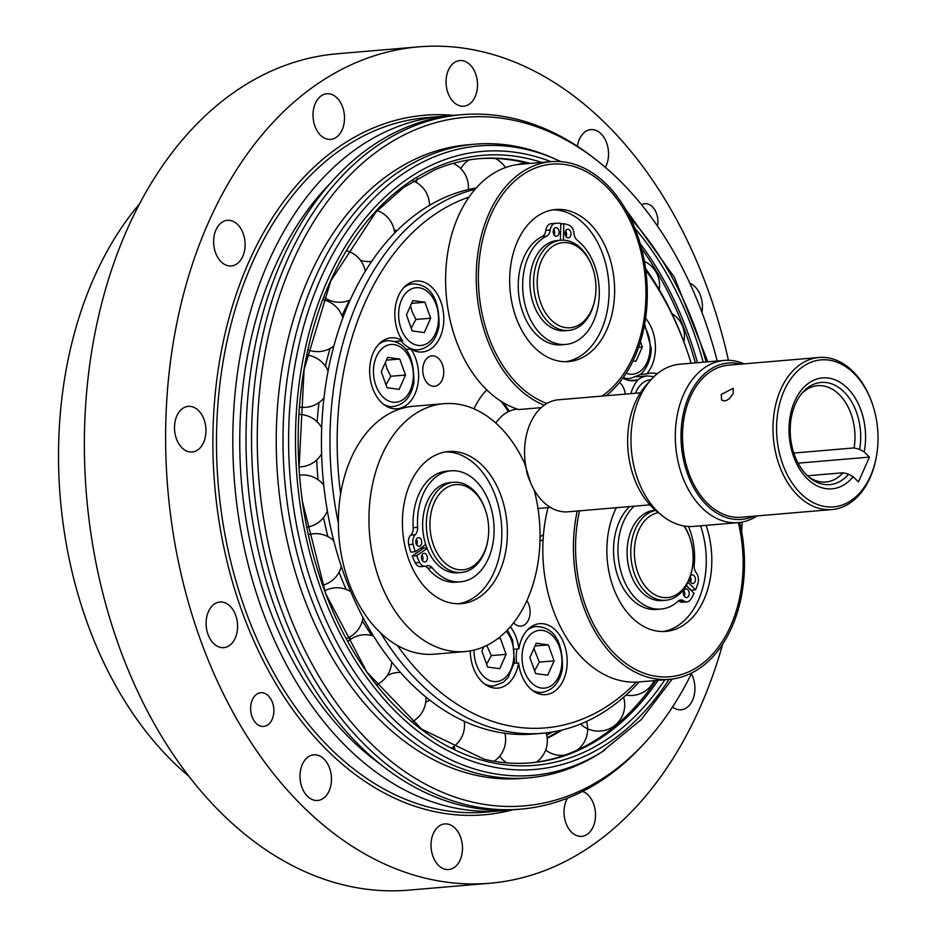 <?xml version="1.0" encoding="UTF-8"?>
<svg xmlns="http://www.w3.org/2000/svg" width="937" height="937" viewBox="0 0 937 937"><rect width="100%" height="100%" fill="white"/><g stroke="black" fill="none" stroke-linecap="round" stroke-linejoin="round"><path stroke-width="1.41" d="M541.27 407.642L518.653 409.563A124.387 85.197 -94.9 0 1 445.614 278.652A124.387 85.197 -94.9 0 1 520.621 164.244L551.237 161.644A124.387 85.197 85.1 0 0 476.289 272.386A124.387 85.197 85.1 0 0 544.28 405.206M606.087 395.742A124.387 85.197 85.1 0 0 642.571 252.627A124.387 85.197 85.1 0 0 551.237 161.644M546.974 403.46A121.845 83.452 -94.9 0 1 487.826 222.491A121.845 83.452 -94.9 0 1 620.938 204.653A121.845 83.452 -94.9 0 1 601.987 396.093M614.613 292.684A76.307 52.261 -94.9 0 1 568.607 361.588A76.307 52.261 -94.9 0 1 510.068 289.978A76.307 52.261 -94.9 0 1 555.7 209.513A76.307 52.261 -94.9 0 1 614.613 292.684M566.053 236.616A4.322 2.963 85.1 0 0 566.569 234.355A4.322 2.963 85.1 0 0 565.573 230.924M554.165 235A4.322 2.963 85.1 0 0 554.681 232.751A4.322 2.963 85.1 0 0 553.685 229.307M552.935 209.865A76.307 52.261 -94.9 0 1 609.073 293.152A76.307 52.261 -94.9 0 1 565.831 361.717M551.717 223.662A62.556 42.844 85.1 0 0 551.319 223.697A62.556 42.844 85.1 0 0 550.921 223.732A8.644 5.927 85.1 0 0 545.849 230.326A8.644 5.927 -94.9 0 1 542.207 236.499A55.705 38.159 85.1 0 0 519.461 299.711A55.705 38.159 85.1 0 0 561.263 344.816L565.69 344.441A55.705 38.159 85.1 0 0 598.813 301.281A55.705 38.159 85.1 0 0 577.309 240.294A8.644 5.927 -94.9 0 1 573.936 233.161A8.644 5.927 85.1 0 0 569.157 225.231A62.556 42.844 85.1 0 0 563.758 223.72L563.43 240.153M495.849 423.091A50.364 34.493 -94.9 0 1 517.165 409.164L517.365 409.141M530.6 482.754L524.451 462.937A124.387 85.197 85.1 0 0 443.974 403.683A124.387 85.197 85.1 0 0 369.611 534.84A124.387 85.197 85.1 0 0 465.033 651.566A124.387 85.197 85.1 0 0 534.137 489.922M526.571 471.522A50.364 34.493 85.1 0 0 530.201 481.77M465.033 651.566L434.417 654.167A124.387 85.197 -94.9 0 1 339.007 537.44A124.387 85.197 -94.9 0 1 413.369 406.283L443.974 403.683M429.966 458.357A76.307 52.261 -94.9 0 1 448.436 451.552A76.307 52.261 -94.9 0 1 506.976 523.174A76.307 52.261 -94.9 0 1 461.355 603.627A76.307 52.261 -94.9 0 1 404.901 545.99A76.307 52.261 -94.9 0 1 429.966 458.357M416.789 545.006A4.322 2.963 85.1 0 0 416.309 539.314M422.435 560.701A4.322 2.963 85.1 0 0 421.955 555.009M445.672 451.903A76.307 52.261 -94.9 0 1 501.436 523.642A76.307 52.261 -94.9 0 1 458.568 603.756M427.131 548.461L416.66 555.653A62.556 42.844 85.1 0 0 419.706 562.481A8.644 5.927 85.1 0 0 425.152 566.288A8.644 5.927 85.1 0 0 426.476 565.948A8.644 5.927 -94.9 0 1 427.799 565.608A8.644 5.927 -94.9 0 1 432.191 567.787A55.705 38.159 85.1 0 0 460.5 581.818A55.705 38.159 85.1 0 0 493.811 523.08A55.705 38.159 85.1 0 0 451.072 470.807L446.644 471.182A55.705 38.159 85.1 0 0 413.182 527.683A8.644 5.927 -94.9 0 1 410.793 535.097A8.644 5.927 85.1 0 0 408.708 544.643A62.556 42.844 85.1 0 0 410.816 552.104L415.255 551.729L425.714 544.538A45.281 31.015 85.1 0 0 427.131 548.461A45.281 31.015 85.1 0 0 457.619 572.8L461.309 572.495A45.281 31.015 85.1 0 0 487.837 540.298L487.978 539.407A42.739 29.27 -94.9 0 1 441.538 559.412A42.739 29.27 -94.9 0 1 445.368 488.446A42.739 29.27 -94.9 0 1 485.507 510.372A42.739 29.27 -94.9 0 1 487.978 539.407M425.281 566.276A8.644 5.927 -94.9 0 1 427.752 568.162A55.705 38.159 85.1 0 0 456.073 582.193L460.5 581.818M426.85 547.747L423.922 547.993L412.233 556.028A62.556 42.844 85.1 0 0 415.267 562.856A8.644 5.927 85.1 0 0 420.713 566.662L425.152 566.288M421.919 549.363A46.545 31.881 -94.9 0 1 421.252 547.606M422.247 549.152A45.281 31.015 -94.9 0 1 421.568 547.395M423.477 548.297A43.243 29.621 -94.9 0 1 422.798 546.54M645.769 270.161A269.633 184.671 -94.9 0 1 687.793 352.933L687.219 351.246A274.717 188.161 85.1 0 0 645.534 268.509M475.141 189.251A274.717 188.161 85.1 0 0 338.362 523.045M380.75 633.119A274.717 188.161 85.1 0 0 542.148 733.296A274.717 188.161 85.1 0 0 639.198 681.913M476.301 187.939A274.717 188.161 85.1 0 0 463.112 190.902L460.313 191.71A274.717 188.161 85.1 0 0 424.894 208.178L422.318 209.865A274.717 188.161 85.1 0 0 390.682 237.248L388.445 239.731A274.717 188.161 85.1 0 0 362.045 276.755L360.265 279.905A274.717 188.161 85.1 0 0 340.354 324.834L339.112 328.524A274.717 188.161 85.1 0 0 326.615 379.251L325.959 383.292A274.717 188.161 85.1 0 0 321.461 437.45L321.438 441.667A274.717 188.161 85.1 0 0 325.139 496.727L325.736 500.908A274.717 188.161 85.1 0 0 337.484 554.294L338.679 558.253A274.717 188.161 85.1 0 0 357.911 607.469L359.644 611.018A274.717 188.161 85.1 0 0 385.458 653.757L387.66 656.732A274.717 188.161 85.1 0 0 418.851 691.002L421.404 693.263A274.717 188.161 85.1 0 0 456.53 717.461L459.317 718.89A274.717 188.161 85.1 0 0 496.715 731.891L499.62 732.441A274.717 188.161 85.1 0 0 533.598 734.022L542.148 733.296M636.328 682.101A269.633 184.671 -94.9 0 1 397.429 645.523M340.658 493.822A269.633 184.671 -94.9 0 1 469.086 197.063M687.793 352.933A269.633 184.671 -94.9 0 1 691.143 363.24M526.84 600.582A15.261 10.448 -94.9 0 1 529.581 616.616A15.261 10.448 -94.9 0 1 520.902 626.115A15.261 10.448 -94.9 0 1 514.108 623.328A15.261 10.448 -94.9 0 1 513.593 622.8M428.244 357.22A15.261 10.448 -94.9 0 1 431.945 355.861A15.261 10.448 -94.9 0 1 443.646 370.185A15.261 10.448 -94.9 0 1 434.522 386.278A15.261 10.448 -94.9 0 1 423.231 374.753A15.261 10.448 -94.9 0 1 428.244 357.22M619.474 382.483A15.261 10.448 -94.9 0 1 625.284 394.114M402.559 340.81A35.606 24.385 -94.9 0 1 396.023 303.33A35.606 24.385 -94.9 0 1 416.297 281.03A35.606 24.385 -94.9 0 1 443.611 314.445A35.606 24.385 -94.9 0 1 422.318 351.996A35.606 24.385 -94.9 0 1 410.886 349.021A35.606 24.385 -94.9 0 1 417.422 386.501A35.606 24.385 -94.9 0 1 397.147 408.801A35.606 24.385 -94.9 0 1 369.834 375.374A35.606 24.385 -94.9 0 1 391.127 337.824A35.606 24.385 -94.9 0 1 402.559 340.81L394.664 341.478M405.862 349.442L410.886 349.021M640.006 374.542L646.647 373.968A35.606 24.385 -94.9 0 1 650.735 373.102A35.606 24.385 -94.9 0 1 657.2 373.804M630.906 393.634A35.606 24.385 -94.9 0 1 638.038 379.883L629.781 380.586M638.038 379.883A35.606 24.385 -94.9 0 1 633.962 380.75A35.606 24.385 -94.9 0 1 622.906 378.009M645.581 318.217A35.606 24.385 -94.9 0 1 646.647 373.968M514.237 663.337L518.583 662.963A35.606 24.385 -94.9 0 1 497.746 688.121A35.606 24.385 -94.9 0 1 470.245 650.887M510.337 626.771A35.606 24.385 -94.9 0 1 518.864 648.837L514.706 649.189M518.864 648.837A35.606 24.385 -94.9 0 1 539.7 623.679A35.606 24.385 -94.9 0 1 567.014 657.095A35.606 24.385 -94.9 0 1 545.721 694.645A35.606 24.385 -94.9 0 1 518.583 662.963M327.692 299.465A251.479 172.244 85.1 0 0 326.931 300.859M348.459 637.628A251.479 172.244 85.1 0 0 349.969 639.76M350.707 639.245A254.419 174.259 -94.9 0 1 349.29 637.207M327.657 301.152A254.419 174.259 -94.9 0 1 328.383 299.793M501.061 401.305A84.33 57.766 -94.9 0 1 508.276 411.694M509.271 411.226A81.402 55.752 85.1 0 0 502.911 402.453M539.958 541.036A84.33 57.766 85.1 0 0 543.073 539.771M486.725 389.851A84.33 57.766 85.1 0 0 485.366 391.326A84.33 57.766 85.1 0 0 473.981 408.837M484.171 392.697A81.402 55.752 -94.9 0 1 486.9 390.015M543.437 534.758A81.402 55.752 -94.9 0 1 540.04 536.632M534.594 670.716L539.314 662.119L533.903 648.439M535.613 673.562L529.862 657.575L536.21 643.239L548.332 644.879L554.083 660.866L547.735 675.214L535.613 673.562M539.314 662.119L554.083 660.866M534.98 646.015L548.332 644.879M486.619 664.192L491.339 655.607L486.736 645.429M491.339 655.607L506.109 654.354L499.761 668.69L487.638 667.05L481.887 651.063L483.761 646.811M497.781 638.577L500.358 638.366L506.109 654.354M498.414 638.097L500.358 638.366M386.009 384.861L390.741 376.276L386.864 368.37L385.33 362.596M386.407 360.171L399.748 359.035L405.51 375.023L399.15 389.359L387.04 387.719L381.277 371.731L387.637 357.384L399.748 359.035M390.741 376.276L405.51 375.023M411.179 328.067L415.911 319.47L412.034 311.564L410.5 305.79M411.577 303.365L424.918 302.229L430.68 318.217L424.32 332.565L412.21 330.913L406.447 314.926L412.807 300.59L424.918 302.229M415.911 319.47L430.68 318.217M640.416 341.712L642.313 346.983L635.965 361.319L632.99 360.921M642.313 346.983L638.601 347.299M683.928 525.962A42.739 29.27 -94.9 0 1 689.937 538.143A42.739 29.27 -94.9 0 1 692.408 567.19A42.739 29.27 -94.9 0 1 648.345 589.771A42.739 29.27 -94.9 0 1 634.864 544.467A42.739 29.27 -94.9 0 1 658.395 512.644M655.455 510.267L654.389 510.349A45.281 31.015 85.1 0 0 627.79 542.991A45.281 31.015 85.1 0 0 641.892 592.313A45.281 31.015 85.1 0 0 662.049 600.582L665.738 600.266A45.281 31.015 85.1 0 0 692.267 568.068L692.408 567.19M655.619 510.396A45.281 31.015 85.1 0 0 631.245 544.432A45.281 31.015 85.1 0 0 645.581 592.008A45.281 31.015 85.1 0 0 665.738 600.266M689.937 538.143L689.655 537.299A45.281 31.015 85.1 0 0 684.361 526.032M687.969 582.299L695.605 589.83A62.556 42.844 85.1 0 0 697.995 582.978A8.644 5.927 85.1 0 0 696.296 572.917A8.644 5.927 -94.9 0 1 694.212 564.894A55.705 38.159 85.1 0 0 688.449 526.477M634.126 506.191A55.705 38.159 85.1 0 0 620.563 570.235A55.705 38.159 85.1 0 0 660.995 609.062A55.705 38.159 85.1 0 0 678.13 601.203A8.644 5.927 -94.9 0 1 680.789 599.985A8.644 5.927 -94.9 0 1 683.881 600.922A8.644 5.927 85.1 0 0 686.985 601.87A8.644 5.927 85.1 0 0 690.756 599.305A62.556 42.844 85.1 0 0 694.048 593.344L686.224 585.625M684.701 596.764A4.322 2.963 -94.9 0 1 683.354 592.055A4.322 2.963 -94.9 0 1 685.896 588.94A4.322 2.963 -94.9 0 1 689.21 592.992A4.322 2.963 -94.9 0 1 686.622 597.56A4.322 2.963 -94.9 0 1 684.701 596.764M690.475 575.822A4.322 2.963 -94.9 0 1 692.127 574.861A4.322 2.963 -94.9 0 1 695.441 578.925A4.322 2.963 -94.9 0 1 692.865 583.482A4.322 2.963 -94.9 0 1 690.932 582.685A4.322 2.963 -94.9 0 1 689.527 578.597M695.605 589.83L691.178 590.205L686.341 585.438M678.622 600.804A8.644 5.927 -94.9 0 1 679.454 601.296A8.644 5.927 85.1 0 0 682.558 602.245L686.985 601.87M629.699 506.566A55.705 38.159 85.1 0 0 616.136 570.61A55.705 38.159 85.1 0 0 656.568 609.437L660.995 609.062M690.522 582.205A4.322 2.963 85.1 0 0 690.182 576.723M684.279 596.283A4.322 2.963 85.1 0 0 683.799 590.591M485.507 510.372L485.225 509.517A45.281 31.015 85.1 0 0 453.649 482.262L449.959 482.578A45.281 31.015 85.1 0 0 438.996 486.608A45.281 31.015 85.1 0 0 425.714 544.538M453.649 482.262A45.281 31.015 85.1 0 0 442.686 486.291A45.281 31.015 85.1 0 0 427.822 538.295A45.281 31.015 85.1 0 0 461.309 572.495M451.072 470.807A55.705 38.159 85.1 0 0 417.609 527.308A8.644 5.927 -94.9 0 1 415.22 534.722A8.644 5.927 85.1 0 0 413.147 544.268A62.556 42.844 85.1 0 0 415.255 551.729M417.352 538.049A4.322 2.963 -94.9 0 1 418.394 537.662A4.322 2.963 -94.9 0 1 421.709 541.727A4.322 2.963 -94.9 0 1 419.132 546.283A4.322 2.963 -94.9 0 1 415.934 543.015A4.322 2.963 -94.9 0 1 417.352 538.049M422.997 553.744A4.322 2.963 -94.9 0 1 424.051 553.357A4.322 2.963 -94.9 0 1 427.366 557.421A4.322 2.963 -94.9 0 1 424.777 561.977A4.322 2.963 -94.9 0 1 421.58 558.71A4.322 2.963 -94.9 0 1 422.997 553.744M416.66 555.653L412.233 556.028M595.955 289.17A42.739 29.27 -94.9 0 1 595.229 297.369A42.739 29.27 -94.9 0 1 552.08 320.817A42.739 29.27 -94.9 0 1 546.271 252.498A42.739 29.27 -94.9 0 1 592.77 268.333A42.739 29.27 -94.9 0 1 595.955 289.17M592.77 268.333L592.477 267.478A45.281 31.015 85.1 0 0 560.912 240.223L557.21 240.54A45.281 31.015 85.1 0 0 530.143 288.268A45.281 31.015 85.1 0 0 564.87 330.761L568.572 330.445A45.281 31.015 85.1 0 0 595.089 298.259L595.229 297.369M560.912 240.223A45.281 31.015 85.1 0 0 533.832 287.964A45.281 31.015 85.1 0 0 568.572 330.445M560.443 240.259L560.783 223.322A62.556 42.844 85.1 0 0 555.746 223.311A62.556 42.844 85.1 0 0 555.348 223.357A8.644 5.927 85.1 0 0 550.277 229.952A8.644 5.927 -94.9 0 1 546.646 236.124A55.705 38.159 85.1 0 0 523.888 299.336A55.705 38.159 85.1 0 0 565.69 344.441M571.008 233.981A4.322 2.963 -94.9 0 1 568.396 237.893A4.322 2.963 -94.9 0 1 565.081 233.828A4.322 2.963 -94.9 0 1 567.67 229.272A4.322 2.963 -94.9 0 1 571.008 233.981M559.108 232.364A4.322 2.963 -94.9 0 1 556.508 236.276A4.322 2.963 -94.9 0 1 553.193 232.212A4.322 2.963 -94.9 0 1 555.77 227.656A4.322 2.963 -94.9 0 1 559.108 232.364M563.758 223.72L560.771 223.978M640.393 392.826L558.464 399.783A56.22 38.499 85.1 0 0 524.861 459.06A56.22 38.499 85.1 0 0 567.974 511.813L649.903 504.856M808.701 476.863A48.326 33.1 85.1 0 0 825.848 482.005A48.326 33.1 85.1 0 0 843.101 472.763L848.606 474.227L853.15 476.722A55.67 38.136 -94.9 0 1 792.07 451.763A55.67 38.136 -94.9 0 1 824.853 377.81A55.67 38.136 -94.9 0 1 864.16 451.88L859.616 449.385L854.111 447.909L793.803 453.039M864.16 451.88L869.442 457.104L798.101 463.159M869.442 457.104L858.433 481.946L853.15 476.722M843.101 472.763L807.507 475.785M854.111 447.909A48.326 33.1 85.1 0 0 817.673 385.681A48.326 33.1 85.1 0 0 801.627 393.634M859.616 449.385A51.266 35.114 85.1 0 0 844.237 392.088A51.266 35.114 85.1 0 0 802.822 392.24A51.266 35.114 85.1 0 0 810.107 478.046A51.266 35.114 85.1 0 0 848.606 474.227M733.202 393.481L729.478 398.506L726.983 400.216L724.5 400.954L721.607 400.04L721.232 394.5L733.191 388.305L733.202 393.481M635.473 393.247A29 19.864 -94.9 0 1 651.016 379.731L646.225 385.084A75.522 51.722 85.1 0 0 652.328 507.385A75.522 51.722 85.1 0 0 656.954 511.497L662.588 515.971A81.402 55.752 -94.9 0 1 657.598 511.543A81.402 55.752 -94.9 0 1 651.016 379.731A81.402 55.752 -94.9 0 1 680.063 364.188L724.383 360.417A81.402 55.752 85.1 0 0 676.573 419.108A81.402 55.752 85.1 0 0 701.918 507.772A81.402 55.752 85.1 0 0 738.157 522.635A81.402 55.752 85.1 0 0 757.061 515.924M738.157 522.635L693.837 526.395A81.402 55.752 -94.9 0 1 662.588 515.971M800.702 493.412A73.765 50.528 -94.9 0 1 792.901 376.112A73.765 50.528 -94.9 0 1 872.499 404.292A73.765 50.528 -94.9 0 1 876.751 454.422A73.765 50.528 -94.9 0 1 800.702 493.412M872.499 404.292L872.206 403.437A76.307 52.261 85.1 0 0 818.997 357.489L728.506 365.172A76.307 52.261 85.1 0 0 683.694 420.198A76.307 52.261 85.1 0 0 707.447 503.321A76.307 52.261 85.1 0 0 741.425 517.247L831.915 509.564A76.307 52.261 85.1 0 0 876.61 455.3L876.751 454.422M818.997 357.489A76.307 52.261 85.1 0 0 774.173 412.514A76.307 52.261 85.1 0 0 797.937 495.638A76.307 52.261 85.1 0 0 831.915 509.564M753.875 516.193A78.462 53.737 -94.9 0 1 706.674 505.066A78.462 53.737 -94.9 0 1 683.951 410.933A78.462 53.737 -94.9 0 1 740.956 364.118M744.142 363.849A81.402 55.752 85.1 0 0 724.383 360.417M700.56 525.821A76.307 52.261 -94.9 0 1 663.009 631.538M706.1 525.352A76.307 52.261 -94.9 0 1 665.785 631.409A76.307 52.261 -94.9 0 1 631.807 617.483A76.307 52.261 -94.9 0 1 616.347 507.702M738.379 522.612A121.845 83.452 -94.9 0 1 660.515 676.819A121.845 83.452 -94.9 0 1 579.523 510.829M577.227 511.028A124.387 85.197 85.1 0 0 669.463 679.348A124.387 85.197 85.1 0 0 739.75 522.459M669.463 679.348L638.847 681.949A124.387 85.197 -94.9 0 1 548.051 507.631M691.811 672.895A345.542 236.674 -94.9 0 1 647.444 739.914A345.542 236.674 -94.9 0 1 370.267 742.83A345.542 236.674 -94.9 0 1 286.488 276.52A345.542 236.674 -94.9 0 1 598.333 161.551A345.542 236.674 -94.9 0 1 717.192 361.026M561.064 161.644L550.616 157.018A317.959 217.782 85.1 0 0 474.754 144.204L467.996 144.778A317.959 217.782 85.1 0 0 308.718 277.902A317.959 217.782 85.1 0 0 310.932 615.351A317.959 217.782 85.1 0 0 521.804 778.424L528.562 777.851A317.959 217.782 85.1 0 0 601.179 752.423L641.213 719.616L672.251 679.044M598.333 161.551L595.51 159.313A348.482 238.689 85.1 0 0 461.718 114.677A348.482 238.689 85.1 0 0 257.031 365.922A348.482 238.689 85.1 0 0 365.512 745.536A348.482 238.689 85.1 0 0 520.691 809.146A348.482 238.689 85.1 0 0 645.043 742.596L647.444 739.914M461.718 114.677L456.178 115.146A348.482 238.689 85.1 0 0 251.491 366.39A348.482 238.689 85.1 0 0 359.972 746.004A348.482 238.689 85.1 0 0 515.151 809.615L520.691 809.146M508.522 810.048A348.482 238.689 -94.9 0 1 501.927 810.739A348.482 238.689 -94.9 0 1 346.76 747.129A348.482 238.689 -94.9 0 1 238.279 367.515A348.482 238.689 -94.9 0 1 442.955 116.27A348.482 238.689 -94.9 0 1 449.573 115.848M722.732 643.965A419.706 287.472 -94.9 0 1 700.021 707.54A419.706 287.472 -94.9 0 1 489.782 883.251A419.706 287.472 -94.9 0 1 167.828 489.372A419.706 287.472 -94.9 0 1 418.757 46.85A419.706 287.472 -94.9 0 1 728.424 360.288M742.163 522.073A419.706 287.472 -94.9 0 1 741.624 531.513M691.389 673.738A22.898 15.683 -94.9 0 1 693.778 696.859A22.898 15.683 -94.9 0 1 681.105 709.777A22.898 15.683 -94.9 0 1 672.532 707.013M689.831 283.243A22.898 15.683 -94.9 0 1 701.954 312.314M577.403 146.219A22.898 15.683 -94.9 0 1 590.86 129.634A22.898 15.683 -94.9 0 1 606.04 141.37A22.898 15.683 -94.9 0 1 606.204 165.673A22.898 15.683 -94.9 0 1 605.372 167.36M477.519 85.513A22.898 15.683 -94.9 0 1 463.721 106.186A22.898 15.683 -94.9 0 1 446.164 84.693A22.898 15.683 -94.9 0 1 459.844 60.554A22.898 15.683 -94.9 0 1 477.519 85.513M342.614 107.041A22.898 15.683 -94.9 0 1 330.702 139.379A22.898 15.683 -94.9 0 1 313.134 117.898A22.898 15.683 -94.9 0 1 326.826 93.759A22.898 15.683 -94.9 0 1 342.614 107.041M237.623 224.505A22.898 15.683 -94.9 0 1 244.756 249.441A22.898 15.683 -94.9 0 1 231.31 265.944A22.898 15.683 -94.9 0 1 213.741 244.463A22.898 15.683 -94.9 0 1 227.433 220.324A22.898 15.683 -94.9 0 1 237.623 224.505M190.679 406.424A22.898 15.683 -94.9 0 1 205.964 429.579A22.898 15.683 -94.9 0 1 192.167 451.985A22.898 15.683 -94.9 0 1 174.61 430.505A22.898 15.683 -94.9 0 1 188.302 406.365A22.898 15.683 -94.9 0 1 190.679 406.424M214.374 604.049A22.898 15.683 -94.9 0 1 219.914 602.011A22.898 15.683 -94.9 0 1 237.471 623.492A22.898 15.683 -94.9 0 1 223.791 647.631A22.898 15.683 -94.9 0 1 206.854 630.343A22.898 15.683 -94.9 0 1 214.374 604.049M302.335 764.428A22.898 15.683 -94.9 0 1 313.801 754.847A22.898 15.683 -94.9 0 1 331.358 776.328A22.898 15.683 -94.9 0 1 317.678 800.467A22.898 15.683 -94.9 0 1 302.499 788.731A22.898 15.683 -94.9 0 1 302.335 764.428M431.008 844.588A22.898 15.683 -94.9 0 1 444.817 823.916A22.898 15.683 -94.9 0 1 462.374 845.408A22.898 15.683 -94.9 0 1 448.682 869.536A22.898 15.683 -94.9 0 1 431.008 844.588M582.65 791.39A22.898 15.683 -94.9 0 1 595.51 815.705A22.898 15.683 -94.9 0 1 581.713 836.343A22.898 15.683 -94.9 0 1 565.925 823.061A22.898 15.683 -94.9 0 1 567.459 798.172M256.152 723.329A16.913 11.584 -94.9 0 1 250.893 704.917A16.913 11.584 -94.9 0 1 260.826 692.724A16.913 11.584 -94.9 0 1 273.791 708.595A16.913 11.584 -94.9 0 1 263.684 726.421A16.913 11.584 -94.9 0 1 256.152 723.329M641.564 204.699A16.913 11.584 -94.9 0 1 644.855 203.68A16.913 11.584 -94.9 0 1 652.386 206.772A16.913 11.584 -94.9 0 1 657.505 226.028M489.782 883.251L408.532 890.15A419.706 287.472 -94.9 0 1 86.579 496.27A419.706 287.472 -94.9 0 1 337.496 53.749L418.757 46.85M331.253 182.328A338.304 231.72 85.1 0 0 350.426 738.848A338.304 231.72 85.1 0 0 380.691 764.463M188.454 775.871A347.205 237.811 -94.9 0 1 139.847 203.505M474.754 144.204A317.959 217.782 85.1 0 0 315.476 277.329A317.959 217.782 85.1 0 0 317.69 614.777A317.959 217.782 85.1 0 0 528.562 777.851M541.844 162.452A306.13 209.677 85.1 0 0 310.194 542.968A306.13 209.677 85.1 0 0 664.872 679.735M703.265 362.221A306.13 209.677 85.1 0 0 634.899 228.265M302.428 501.529L325.654 593.589L366.894 672.122L421.685 729.162L484.031 759.169A303.178 207.663 85.1 0 0 530.705 762.835A303.178 207.663 85.1 0 0 658.079 680.309M697.479 362.701A303.178 207.663 85.1 0 0 640.194 243.597M530.412 163.413A303.178 207.663 85.1 0 0 479.404 158.646A303.178 207.663 85.1 0 0 434.007 170.124L403.706 187.4L375.866 212.055L330.773 280.924L304.115 369.424L299.067 467.891M529.651 762.917A303.178 207.663 85.1 0 0 645.511 694.727A303.178 207.663 85.1 0 0 655.959 680.496M695.371 362.888A303.178 207.663 85.1 0 0 641.54 248.457M528.292 163.6A303.178 207.663 85.1 0 0 478.338 158.74M416.461 181.825A289.474 198.269 85.1 0 0 415.665 182.094M453.578 748.37A289.474 198.269 85.1 0 0 454.773 748.651M547.196 738.239A289.474 198.269 85.1 0 0 562.095 730.017M349.478 300.262A254.419 174.259 85.1 0 0 342.415 314.914A254.419 174.259 85.1 0 0 342.017 315.828M362.361 620.833A254.419 174.259 85.1 0 0 371.802 635.544M339.077 572.191A254.419 174.259 85.1 0 0 346.128 589.385M323.534 517.529A254.419 174.259 85.1 0 0 327.868 536.55M316.718 459.962A254.419 174.259 85.1 0 0 318.03 479.721M318.967 402.605A254.419 174.259 85.1 0 0 317.186 421.861M330.093 348.459A254.419 174.259 85.1 0 0 325.385 366.156M532.403 690.358A33.064 22.652 85.1 0 0 541.809 692.42L536.491 692.876M541.809 692.42C552.924 690.499 559.811 682.511 562.469 668.444C562.739 641.084 553.99 627.111 536.222 626.525A33.064 22.652 85.1 0 0 527.285 630.144M517.025 648.99A33.064 22.652 85.1 0 0 516.627 663.127M531.513 682.827A29 19.864 -94.9 0 1 532.497 632.908A29 19.864 -94.9 0 1 561.907 661.932A29 19.864 -94.9 0 1 531.513 682.827M484.429 683.846A33.064 22.652 85.1 0 0 493.834 685.907L488.517 686.352M506.296 631.128A29 19.864 -94.9 0 1 510.36 670.751A29 19.864 -94.9 0 1 483.539 676.303A29 19.864 -94.9 0 1 474.063 650.079M383.83 404.515A33.064 22.652 85.1 0 0 393.235 406.576C404.351 404.643 411.226 396.656 413.896 382.601C414.166 355.24 405.416 341.267 387.649 340.681A33.064 22.652 85.1 0 0 379.637 343.621A33.064 22.652 85.1 0 0 378.712 344.301M383.924 347.065A29 19.864 -94.9 0 1 413.334 376.088A29 19.864 -94.9 0 1 382.94 396.972A29 19.864 -94.9 0 1 383.924 347.065M401.188 340.916A33.064 22.652 85.1 0 0 418.406 349.77C429.521 347.85 436.396 339.862 439.066 325.807C439.336 298.435 430.587 284.461 412.819 283.876A33.064 22.652 85.1 0 0 404.807 286.827A33.064 22.652 85.1 0 0 403.882 287.495M409.094 290.271A29 19.864 -94.9 0 1 438.504 319.283A29 19.864 -94.9 0 1 408.11 340.178A29 19.864 -94.9 0 1 409.094 290.271M623.199 377.611A33.064 22.652 85.1 0 0 626.607 378.443A33.064 22.652 85.1 0 0 630.051 378.536L624.721 378.981M644.258 326.158A29 19.864 -94.9 0 1 650.137 348.037A29 19.864 -94.9 0 1 626.15 373.231M636.153 376.897L647.256 375.948A33.064 22.652 85.1 0 0 637.921 379.895M683.881 600.922L679.454 601.296M419.706 562.481L415.267 562.856M413.147 544.268L408.708 544.643M415.22 534.722L410.793 535.097M417.609 527.308L413.182 527.683M432.191 567.787L427.752 568.162M555.348 223.357L550.921 223.732M546.646 236.124L542.207 236.499M550.277 229.952L545.849 230.326M453.684 115.38A351.024 240.422 85.1 0 0 221.928 348.189A351.024 240.422 85.1 0 0 327.669 750.748A351.024 240.422 85.1 0 0 512.644 809.814M501.927 810.739L485.6 812.121A348.482 238.689 -94.9 0 1 330.433 748.511A348.482 238.689 -94.9 0 1 221.952 368.897A348.482 238.689 -94.9 0 1 426.628 117.664L442.955 116.27M554.47 158.669A315.863 216.342 85.1 0 0 320.876 278.184A315.863 216.342 85.1 0 0 346.245 659.004A315.863 216.342 85.1 0 0 604.705 750.15M551.015 161.668A310.135 212.418 85.1 0 0 310.147 329.028A310.135 212.418 85.1 0 0 397.85 713.76A310.135 212.418 85.1 0 0 669.018 679.384M706.088 361.975A310.135 212.418 85.1 0 0 630.484 218.321M547.138 737.712A289.474 198.269 85.1 0 0 560.185 730.462M452.899 747.082A287.436 196.875 85.1 0 0 454.34 747.398M546.693 735.135A287.436 196.875 85.1 0 0 552.572 731.973M537.979 508.486L550.441 507.432M625.975 695.125A26.248 26.248 0 0 0 654.213 680.637M580.53 724.043A26.248 26.248 0 0 0 623.585 697.233M545.65 750.115A26.248 26.248 0 0 0 564.742 755.152M577.133 750.127A26.248 26.248 0 0 0 586.503 721.455M499.737 756.147A26.248 26.248 0 0 0 506.741 762.847M536.491 762.121A26.248 26.248 0 0 0 546.095 732.898M454.023 746.285A26.248 26.248 0 0 0 454.902 748.979M494.174 761.254A26.248 26.248 0 0 0 504.879 733.261M452.044 747.632A26.248 26.248 0 0 0 464.225 721.256M430.06 700.349A26.248 26.248 0 0 0 425.691 702.246M412.221 721.736A26.248 26.248 0 0 0 425.89 697.034M400.45 672.438A26.248 26.248 0 0 0 387.227 675.577M377.869 684.092A26.248 26.248 0 0 0 376.979 685.521M376.416 684.818A26.248 26.248 0 0 0 391.631 661.885M373.558 636.047A26.248 26.248 0 0 0 347.756 641.564M346.14 638.612A26.248 26.248 0 0 0 363.017 617.612M350.778 591.657A26.248 26.248 0 0 0 324.647 590.86M322.621 585.274A26.248 26.248 0 0 0 341.302 566.44M333.724 540.649A26.248 26.248 0 0 0 308.32 534.769M306.75 527.191A26.248 26.248 0 0 0 327.353 510.934M323.733 485.143A26.248 26.248 0 0 0 299.582 475.188M299.008 466.931A26.248 26.248 0 0 0 321.602 453.859M321.707 427.705A26.248 26.248 0 0 0 298.997 414.435M299.5 407.033A26.248 26.248 0 0 0 323.968 397.991M328.079 371.087A26.248 26.248 0 0 0 306.832 355.076M307.957 349.806A26.248 26.248 0 0 0 333.865 345.964M342.778 318.076A26.248 26.248 0 0 0 322.925 299.688M323.897 297.146A26.248 26.248 0 0 0 350.227 299.934M365.278 271.297A26.248 26.248 0 0 0 346.713 250.776M346.959 250.366A26.248 26.248 0 0 0 347.416 250.987M360.499 260.322A26.248 26.248 0 0 0 371.673 261.364M394.618 233.079A26.248 26.248 0 0 0 377.26 210.579M394.137 229.823A26.248 26.248 0 0 0 396.972 230.701M429.486 205.355A26.248 26.248 0 0 0 413.299 180.97M468.301 189.567A26.248 26.248 0 0 0 453.274 163.331M417.363 178.522A26.248 26.248 0 0 0 416.333 182.457M505.441 167.594A26.248 26.248 0 0 0 495.251 158.435M469.015 159.911A26.248 26.248 0 0 0 460.758 168.59M528.011 163.624A26.248 26.248 0 0 0 517.283 164.631M659.191 289.58A26.248 26.248 0 0 0 644.387 261.388M683.834 341.736A26.248 26.248 0 0 0 671.97 313.661M536.222 626.525L530.892 626.982M493.834 685.907L503.216 682.335L508.217 677.404L514.495 661.932L512.621 640.1L507.409 629.992M387.649 340.681L382.319 341.127M393.235 406.576L387.918 407.033M412.819 283.876L407.49 284.333M418.406 349.77L413.088 350.227M644.644 324.085L651.25 348.377C651.238 362.818 642.606 373.769 639.432 374.964L630.051 378.536M647.256 375.948L653.979 376.662M555.746 223.311L551.319 223.697M707.845 361.823L674.464 277.399L625.74 209.408M642.372 698.615L645.511 694.727"/></g></svg>
